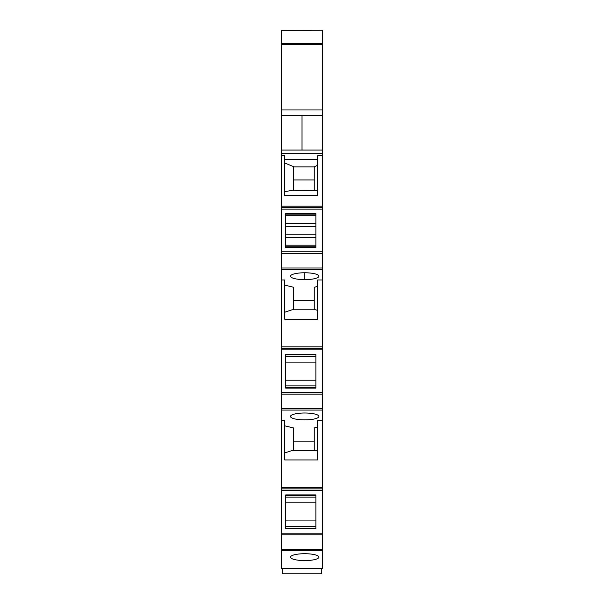 <?xml version="1.0" encoding="UTF-8"?>
<svg xmlns="http://www.w3.org/2000/svg" width="604" height="604" viewBox="0 0 604 604"><rect width="100%" height="100%" fill="white"/><g stroke="black" fill="none" stroke-linecap="round" stroke-linejoin="round"><path stroke-width="0.91" d="M281.366 30.283L322.634 30.2L281.366 30.2L281.366 150.041L322.634 150.041L322.634 155.809L317.561 155.809L317.561 195.598L284.748 195.598L284.748 155.809L281.366 155.809L281.366 153.325L322.634 153.325M322.634 30.283L322.634 150.041L281.366 150.041L281.366 153.325M284.748 159.26L317.561 159.26M322.634 155.809L322.634 394.178L281.366 394.178L281.366 410.078L322.634 410.078L322.634 420.671L317.561 420.671L317.561 459.938L284.748 459.938L284.748 420.671L281.366 420.671L281.366 568.387L322.634 568.387L281.366 568.387M281.366 408.727L322.634 408.727L322.634 394.178M322.634 408.727L322.634 410.078M281.366 549.413L322.634 549.413L322.634 533.181L281.366 533.181L322.634 533.181L322.634 420.671M322.634 549.413L322.634 568.387M281.366 420.671L281.366 410.078M322.634 206.123L281.366 206.123L281.366 394.178M281.366 206.123L281.366 155.809M284.748 162.997L293.544 166.629L293.544 190.298M293.544 166.893L314.261 166.893L314.261 190.298M317.561 165.269L314.261 166.893M281.366 209.15L322.634 209.15M281.366 251.77L322.634 251.77L281.366 251.77M315.869 247.429L315.869 213.491L285.76 213.491L285.76 247.429L315.869 247.429M281.366 269.361L322.634 269.361L281.366 269.361M322.634 279.962L317.561 279.962L317.561 319.222L284.748 319.222L284.748 279.962L281.366 279.962M284.748 285.111L293.544 287.24L293.544 309.761M293.544 300.437L314.261 300.437L314.261 309.761L314.261 287.24L317.561 286.439M304.703 272.766A14.209 3.435 180 0 0 290.501 276.202A14.209 3.435 180 0 0 304.703 279.644A14.209 3.435 180 0 0 312.751 279.04L312.797 279.033A14.209 3.435 180 0 0 318.912 276.202A14.209 3.435 180 0 0 312.797 273.378L312.751 273.37A14.209 3.435 180 0 0 304.703 272.766L304.703 279.644M281.366 346.839L322.634 346.839M322.634 349.859L281.366 349.859M285.76 388.138L285.76 354.208L315.869 354.208L315.869 388.138L285.76 388.138M281.366 392.487L322.634 392.487M317.561 427.156L314.261 427.949L314.261 450.478L314.261 441.146L293.544 441.146L293.544 427.949L284.748 425.828M304.703 413A14.209 3.435 0 0 1 312.797 413.612A14.209 3.435 0 0 1 318.912 416.435A14.209 3.435 0 0 1 312.797 419.267A14.209 3.435 0 0 1 304.703 419.878A14.209 3.435 0 0 1 290.501 416.435A14.209 3.435 0 0 1 304.703 413M322.634 487.519L281.366 487.519M322.634 490.554L281.366 490.554M315.869 494.902L315.869 528.832L285.76 528.832L285.76 494.902L315.869 494.902M322.634 550.773L281.366 550.773M312.797 559.976A14.209 3.435 0 0 1 304.703 560.587A14.209 3.435 0 0 1 290.501 557.152A14.209 3.435 0 0 1 304.703 553.709A14.209 3.435 0 0 1 312.797 554.321A14.209 3.435 0 0 1 318.912 557.152A14.209 3.435 0 0 1 312.797 559.976M281.366 115.387L322.634 115.387L302 115.387L302 150.041L302 115.387L281.366 115.387M284.748 191.634L292.6 190.298L317.561 190.705M293.544 179.939L314.261 179.939M284.748 312.223L292.23 309.761L315.575 309.761L317.561 310.418M284.748 452.932L292.23 450.478L315.575 450.478L317.561 451.128M293.544 427.949L293.544 450.478M315.869 215.741L285.76 215.741M315.869 223.601L285.76 223.601M315.869 226.772L285.76 226.772M315.869 234.148L285.76 234.148M315.869 237.319L285.76 237.319M315.869 245.179L285.76 245.179M315.869 385.888L285.76 385.888M315.869 356.458L285.76 356.458M285.76 380.226L315.869 380.226M285.76 362.121L315.869 362.121M315.869 497.152L285.76 497.152M315.869 502.807L285.76 502.807M285.76 520.92L315.869 520.92M315.869 526.582L285.76 526.582M321.789 568.387L321.789 573.8L282.211 573.8L282.211 568.387M322.634 207.459L281.366 207.459M322.634 253.461L281.366 253.461M322.634 268.01L281.366 268.01M281.366 348.168L322.634 348.168M322.634 488.863L281.366 488.863M322.634 534.872L281.366 534.872M281.366 43.382L322.634 43.382M281.366 44.643L322.634 44.643M281.366 109.958L322.634 109.958M285.76 246.779L315.869 246.779M285.76 214.141L315.869 214.141M285.76 387.496L315.869 387.496M285.76 354.85L315.869 354.85M285.76 495.544L315.869 495.544M285.76 528.19L315.869 528.19"/></g></svg>
